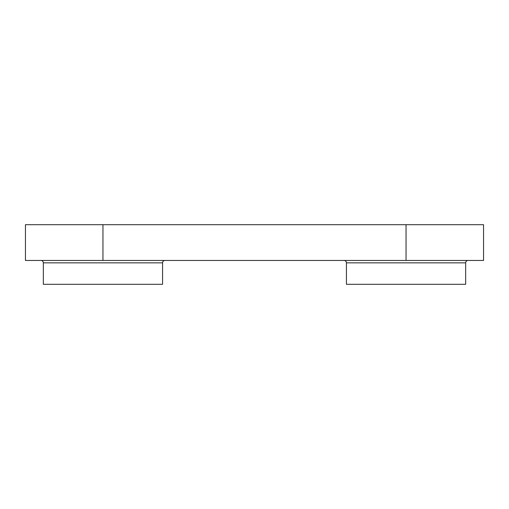 <?xml version="1.0" encoding="UTF-8"?>
<svg xmlns="http://www.w3.org/2000/svg" width="509" height="509" viewBox="0 0 509 509"><rect width="100%" height="100%" fill="white"/><g stroke="black" fill="none" stroke-linecap="round" stroke-linejoin="round"><path stroke-width="0.76" d="M43.335 262.848L162.568 262.848L162.568 284.308L43.335 284.308L43.335 262.848A2.386 2.386 0 0 0 40.949 260.462M162.568 262.848A2.386 2.386 0 0 1 164.954 260.462M346.432 262.848L465.665 262.848L465.665 284.308L346.432 284.308L346.432 262.848A2.386 2.386 0 0 0 344.046 260.462M465.665 262.848A2.386 2.386 0 0 1 468.051 260.462M102.952 260.462L483.55 260.462L483.55 224.692L25.45 224.692L25.45 260.462L102.952 260.462L102.952 224.692M406.048 224.692L406.048 260.462"/></g></svg>
